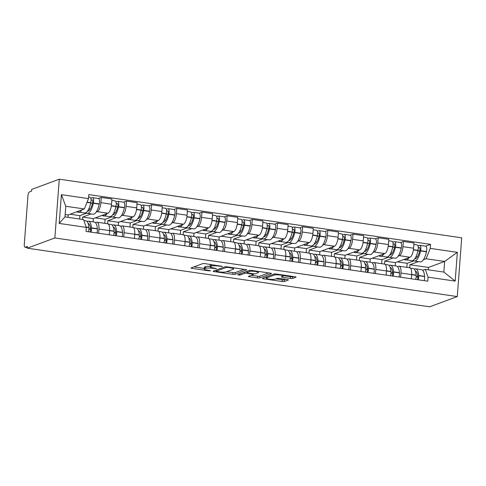 <?xml version="1.0" encoding="UTF-8"?>
<svg xmlns="http://www.w3.org/2000/svg" width="486" height="486" viewBox="0 0 486 486"><rect width="100%" height="100%" fill="white"/><g stroke="black" fill="none" stroke-linecap="round" stroke-linejoin="round"><path stroke-width="0.73" d="M222.424 266.401L204.934 263.625A1.713 0.304 -175.7 0 0 202.711 263.631L191.15 267.914A1.713 0.304 -175.7 0 0 191.022 268.017A1.713 0.304 -175.7 0 0 192.091 268.381L208.919 270.836L210.566 270.757L207.644 270.186A5.486 0.978 -175.7 0 1 204.229 269.013A5.486 0.978 -175.7 0 1 204.63 268.685L205.59 268.327A5.486 0.978 -175.7 0 1 212.716 268.302L216.452 268.618L213.615 267.968A5.486 0.978 -175.7 0 1 210.201 266.796A5.486 0.978 -175.7 0 1 210.602 266.474L211.562 266.115A5.486 0.978 -175.7 0 1 218.688 266.091L222.424 266.401M290.446 278.417A1.713 0.304 -175.7 0 0 292.675 278.411L295.919 277.208A1.713 0.304 -175.7 0 0 296.041 277.105A1.713 0.304 -175.7 0 0 294.978 276.741L276.285 274.019A1.713 0.304 -175.7 0 0 274.061 274.025L262.501 278.308A1.713 0.304 -175.7 0 0 262.373 278.411A1.713 0.304 -175.7 0 0 263.442 278.776L282.129 281.497A1.713 0.304 -175.7 0 0 284.359 281.491L288.277 280.039A1.713 0.304 -175.7 0 0 288.398 279.936A1.713 0.304 -175.7 0 0 287.335 279.572L279.335 278.405A1.713 0.304 -175.7 0 0 277.111 278.411L275.167 279.134A4.587 0.82 -175.7 0 1 270.022 279.256A4.587 0.82 -175.7 0 1 266.358 278.174A4.587 0.82 -175.7 0 1 266.692 277.901L274.304 275.082A4.587 0.82 -175.7 0 1 279.444 274.955A4.587 0.82 -175.7 0 1 283.113 276.042A4.587 0.82 -175.7 0 1 282.779 276.315L281.509 276.783A1.713 0.304 -175.7 0 0 281.382 276.886A1.713 0.304 -175.7 0 0 282.451 277.251L290.446 278.417L290.579 276.704A1.713 0.304 -175.7 0 0 292.803 276.698L293.331 276.498M457.283 296.569L429.673 306.806L27.252 248.182L54.857 237.952L457.283 296.569L461.7 237.818L59.274 179.194L31.669 189.431L31.541 191.144L29.512 191.897A3.493 1.245 -81.7 0 0 27.945 195.803L24.3 244.282A3.493 1.245 -81.7 0 0 25.108 247.253A3.493 1.245 -81.7 0 0 25.351 247.222L27.301 247.508M246.657 270.034A1.713 0.304 -175.7 0 0 246.785 269.93A1.713 0.304 -175.7 0 0 245.716 269.566L227.029 266.844A1.713 0.304 -175.7 0 0 224.805 266.85L213.245 271.133A1.713 0.304 -175.7 0 0 213.117 271.237A1.713 0.304 -175.7 0 0 214.186 271.601L232.873 274.323A1.713 0.304 -175.7 0 0 235.103 274.317L246.675 269.809M251.657 270.429L270.35 273.15A1.713 0.304 -175.7 0 1 271.413 273.521A1.713 0.304 -175.7 0 1 271.291 273.618L259.731 277.907A1.713 0.304 -175.7 0 1 257.501 277.913L249.506 276.747A1.713 0.304 -175.7 0 1 248.437 276.382A1.713 0.304 -175.7 0 1 248.565 276.279L253.249 274.541A1.713 0.304 -175.7 0 0 253.376 274.438A1.713 0.304 -175.7 0 0 252.307 274.074L247.003 273.302A1.713 0.304 -175.7 0 0 244.78 273.308L239.896 275.112L237.678 274.79L249.433 270.435A1.713 0.304 -175.7 0 1 251.657 270.429M27.252 248.182L27.38 246.469L25.351 247.222M54.857 237.952L59.274 179.194M95.45 222.667L96.489 222.284A8.031 2.867 98.3 0 1 97.054 222.217A8.031 2.867 98.3 0 1 98.907 229.052L98.591 233.237M91.149 213.937L82.699 217.072L82.517 219.441M93.105 221.865L93.348 218.621L107.935 213.214A8.031 2.867 -81.7 0 0 111.537 204.223L100.888 202.668A8.031 2.867 98.3 0 1 97.285 211.665L96.179 212.072M100.888 202.668L101.282 197.444L98.415 198.507M109.241 234.787L109.557 230.601A8.031 2.867 -81.7 0 0 107.704 223.767L97.054 222.217M111.537 204.223L111.932 198.999L101.282 197.444M120.625 226.336L121.658 225.954A8.031 2.867 98.3 0 1 122.223 225.887A8.031 2.867 98.3 0 1 124.076 232.715L123.76 236.907M116.324 217.607L107.868 220.741L107.643 223.76M123.584 202.176L126.451 201.113L126.062 206.337A8.031 2.867 98.3 0 1 122.46 215.334L121.354 215.741M134.409 238.456L134.725 234.27A8.031 2.867 -81.7 0 0 132.872 227.436L122.223 225.887M118.274 225.534L118.517 222.29L133.109 216.884A8.031 2.867 -81.7 0 0 136.712 207.887L137.101 202.662L126.451 201.113M145.794 230.006L146.833 229.617A8.031 2.867 98.3 0 1 147.398 229.55A8.031 2.867 98.3 0 1 149.251 236.384L148.935 240.57M141.493 221.27L133.043 224.404L132.812 227.424M148.759 205.839L151.626 204.776L151.231 210.001A8.031 2.867 98.3 0 1 147.629 218.998L146.523 219.411M159.584 242.125L159.9 237.933A8.031 2.867 -81.7 0 0 158.047 231.105L147.398 229.55M143.449 229.198L143.692 225.96L158.278 220.547A8.031 2.867 -81.7 0 0 161.881 211.556L162.275 206.331L151.626 204.776M170.969 233.669L172.001 233.286A8.031 2.867 98.3 0 1 172.566 233.219A8.031 2.867 98.3 0 1 174.419 240.048L174.103 244.239M166.668 224.939L158.211 228.074L157.986 231.093M173.927 209.509L176.795 208.445L176.406 213.67A8.031 2.867 98.3 0 1 172.803 222.667L171.698 223.074M184.753 245.788L185.069 241.603A8.031 2.867 -81.7 0 0 183.216 234.768L172.566 233.219M168.618 232.867L168.861 229.623L183.453 224.216A8.031 2.867 -81.7 0 0 187.055 215.219L187.444 209.995L176.795 208.445M196.137 237.338L197.176 236.949A8.031 2.867 98.3 0 1 197.741 236.882A8.031 2.867 98.3 0 1 199.594 243.717L199.278 247.903M191.836 228.608L183.386 231.737L183.155 234.762M199.102 213.172L201.969 212.115L201.575 217.339A8.031 2.867 98.3 0 1 197.972 226.33L196.866 226.743M209.928 249.458L210.244 245.266A8.031 2.867 -81.7 0 0 208.391 238.438L197.741 236.882M193.786 236.536L194.035 233.292L208.622 227.885A8.031 2.867 -81.7 0 0 212.224 218.888L212.619 213.664L201.969 212.115M221.312 241.001L222.345 240.619A8.031 2.867 98.3 0 1 222.91 240.552A8.031 2.867 98.3 0 1 224.763 247.38L224.447 251.572M217.011 232.272L208.555 235.406L208.33 238.426M224.271 216.841L227.138 215.778L226.749 221.002A8.031 2.867 98.3 0 1 223.147 230L222.041 230.407M235.096 253.121L235.412 248.935A8.031 2.867 -81.7 0 0 233.559 242.101L222.91 240.552M218.961 240.199L219.204 236.955L233.796 231.549A8.031 2.867 -81.7 0 0 237.399 222.558L237.788 217.333L227.138 215.778M246.481 244.671L247.52 244.288A8.031 2.867 98.3 0 1 248.085 244.215A8.031 2.867 98.3 0 1 249.938 251.049L249.622 255.241M242.18 235.941L233.73 239.069L233.499 242.095M249.446 220.51L252.313 219.447L251.918 224.672A8.031 2.867 98.3 0 1 248.316 233.663L247.21 234.076M260.271 256.79L260.587 252.599A8.031 2.867 -81.7 0 0 258.734 245.77L248.085 244.215M244.13 243.869L244.379 240.625L258.965 235.218A8.031 2.867 -81.7 0 0 262.568 226.221L262.962 220.996L252.313 219.447M271.65 248.334L272.689 247.951A8.031 2.867 98.3 0 1 273.254 247.884A8.031 2.867 98.3 0 1 275.106 254.719L274.79 258.904M267.355 239.604L258.898 242.739L258.674 245.758M274.614 224.174L277.482 223.11L277.087 228.335A8.031 2.867 98.3 0 1 273.49 237.332L272.385 237.739M285.44 260.453L285.756 256.268A8.031 2.867 -81.7 0 0 283.903 249.433L273.254 247.884M269.305 247.532L269.548 244.288L284.14 238.881A8.031 2.867 -81.7 0 0 287.736 229.89L288.131 224.666L277.482 223.11M296.825 252.003L297.863 251.62A8.031 2.867 98.3 0 1 298.428 251.554A8.031 2.867 98.3 0 1 300.275 258.382L299.965 262.574M292.523 243.273L284.073 246.408L283.842 249.427M299.789 227.843L302.656 226.78L302.262 232.004A8.031 2.867 98.3 0 1 298.659 241.001L297.554 241.408M310.615 264.123L310.925 259.931A8.031 2.867 -81.7 0 0 309.078 253.103L298.428 251.554M294.473 251.201L294.723 247.957L309.309 242.55A8.031 2.867 -81.7 0 0 312.911 233.553L313.306 228.329L302.656 226.78M321.993 255.672L323.032 255.284A8.031 2.867 98.3 0 1 323.597 255.217A8.031 2.867 98.3 0 1 325.45 262.051L325.134 266.237M317.692 246.937L309.242 250.071L309.017 253.091M324.958 231.506L327.825 230.443L327.43 235.667A8.031 2.867 98.3 0 1 323.834 244.665L322.728 245.072M335.783 267.792L336.099 263.6A8.031 2.867 -81.7 0 0 334.247 256.766L323.597 255.217M319.648 254.864L319.891 251.627L334.483 246.214A8.031 2.867 -81.7 0 0 338.08 237.223L338.475 231.998L327.825 230.443M347.168 259.336L348.207 258.953A8.031 2.867 98.3 0 1 348.772 258.886A8.031 2.867 98.3 0 1 350.619 265.714L350.309 269.906M342.867 250.606L334.417 253.741L334.186 256.76M350.133 235.175L353 234.112L352.605 239.337A8.031 2.867 98.3 0 1 349.003 248.334L347.897 248.741M360.958 271.455L361.268 267.27A8.031 2.867 -81.7 0 0 359.421 260.435L348.772 258.886M344.817 258.534L345.066 255.29L359.652 249.883A8.031 2.867 -81.7 0 0 363.255 240.886L363.65 235.661L353 234.112M372.337 263.005L373.376 262.616A8.031 2.867 98.3 0 1 373.941 262.549A8.031 2.867 98.3 0 1 375.793 269.384L375.478 273.569M368.036 254.275L359.585 257.404L359.361 260.429M375.301 238.839L378.169 237.782L377.774 243.006A8.031 2.867 98.3 0 1 374.177 251.997L373.072 252.41M386.127 275.125L386.443 270.933A8.031 2.867 -81.7 0 0 384.59 264.105L373.941 262.549M369.992 262.197L370.235 258.959L384.827 253.552A8.031 2.867 -81.7 0 0 388.423 244.555L388.818 239.331L378.169 237.782M397.512 266.668L398.55 266.285A8.031 2.867 98.3 0 1 399.115 266.219A8.031 2.867 98.3 0 1 400.962 273.047L400.652 277.239M393.21 257.938L384.754 261.073L384.529 264.092M400.476 242.508L403.344 241.445L402.949 246.669A8.031 2.867 98.3 0 1 399.346 255.666L398.241 256.073M411.302 278.788L411.612 274.602A8.031 2.867 -81.7 0 0 409.765 267.768L399.115 266.219M395.161 265.866L395.404 262.622L409.996 257.216A8.031 2.867 -81.7 0 0 413.598 248.218L413.993 242.994L403.344 241.445M395.404 262.622L384.754 261.073M370.235 258.959L359.585 257.404M345.066 255.29L334.417 253.741M319.891 251.627L309.242 250.071M294.723 247.957L284.073 246.408M269.548 244.288L258.898 242.739M244.379 240.625L233.73 239.069M219.204 236.955L208.555 235.406M194.035 233.292L183.386 231.737M168.861 229.623L158.211 228.074M143.692 225.96L133.043 224.404M118.517 222.29L107.868 220.741M93.348 218.621L82.699 217.072M67.997 217.327L68.174 214.958L84.333 208.968L65.78 206.264L64.978 216.884L83.537 219.587L86.32 227.381L86.016 231.409L427.771 281.187L428.075 277.166L425.286 269.372L443.846 272.075L444.641 261.45L426.088 258.752L423.415 259.743M68.174 214.958L65.16 214.52M86.32 227.381L59.213 223.432L61.376 194.655L88.482 198.604L84.333 208.968M426.088 258.752L430.238 248.389L430.541 244.361L88.786 194.576L88.482 198.604M430.238 248.389L457.344 252.337L455.182 281.115L428.075 277.166M428.306 269.809L428.482 267.44L444.641 261.45L457.344 252.337M422.68 270.338L425.286 269.372M418.379 261.608L409.929 264.736L409.704 267.762M428.482 267.44L409.929 264.736M425.645 246.177L430.541 244.361M59.213 223.432L64.978 216.884M61.376 194.655L65.78 206.264M443.846 272.075L455.182 281.115M210.201 266.796L210.329 265.083A5.486 0.978 -175.7 0 1 210.73 264.761L211.295 264.548M210.231 266.334A5.486 0.978 -175.7 0 0 205.718 266.614L205.59 268.327M204.229 269.013L204.357 267.3A5.486 0.978 -175.7 0 1 204.758 266.972L205.718 266.614M193.859 266.911L204.272 268.424M226.646 271.686L233.007 272.61A1.713 0.304 -175.7 0 0 235.23 272.603L244.075 269.323M227.873 267.428L226.312 267.434L216.167 271.194L219.125 271.856A5.486 0.978 -175.7 0 0 226.245 271.832L233.183 269.262A5.486 0.978 -175.7 0 0 233.584 268.934A5.486 0.978 -175.7 0 0 230.17 267.762L227.873 267.428L227.91 266.972M268.703 272.913L259.858 276.194L259.731 277.907M251.274 275.27L257.635 276.2A1.713 0.304 -175.7 0 0 259.858 276.194M246.912 271.559A1.713 0.304 -175.7 0 0 246.511 271.516M258.115 272.737A4.587 0.82 -175.7 0 0 258.449 272.464A4.587 0.82 -175.7 0 0 254.786 271.382A4.587 0.82 -175.7 0 0 249.64 271.504L246.961 272.494A1.713 0.304 -175.7 0 0 246.833 272.597A1.713 0.304 -175.7 0 0 247.903 272.968L253.206 273.74A1.713 0.304 -175.7 0 0 255.436 273.733L258.115 272.737M283.144 275.623L290.579 276.704M275.902 278.861L282.263 279.784A1.713 0.304 -175.7 0 0 284.486 279.778L285.689 279.335M265.21 277.306L266.413 277.476M91.058 200.317L92.115 199.922A2.138 0.765 98.3 0 1 92.267 199.904A2.138 0.765 98.3 0 1 92.65 202.516L92.595 202.759A11.002 3.931 98.3 0 1 88.245 211.015A11.002 3.931 98.3 0 1 87.516 211.118M85.931 212.661A13.268 4.745 -81.7 0 0 87.146 213.354L93.033 214.217A13.268 4.745 -81.7 0 0 93.968 214.101A13.268 4.745 -81.7 0 0 99.217 204.138L99.266 203.895A4.41 1.573 -81.7 0 0 98.482 198.519L92.595 197.662A4.41 1.573 -81.7 0 0 92.285 197.699L90.809 198.245M87.146 213.354A13.268 4.745 -81.7 0 0 88.081 213.245A13.268 4.745 -81.7 0 0 93.324 203.282L93.379 203.039A4.41 1.573 -81.7 0 0 92.595 197.662M88.598 197.079L90.013 197.286A4.41 1.573 98.3 0 1 90.797 202.662L90.742 202.905A13.268 4.745 98.3 0 1 85.5 212.868A13.268 4.745 98.3 0 1 84.564 212.977L78.671 212.121A13.268 4.745 -81.7 0 0 79.607 212.011A13.268 4.745 -81.7 0 0 81.897 209.873M77.523 211.495A13.268 4.745 -81.7 0 0 78.671 212.121M83.871 220.523L85.828 220.808A13.268 4.745 98.3 0 1 88.895 227.454L88.914 227.673A4.41 1.573 98.3 0 1 88.44 231.761M91.022 232.138A4.41 1.573 -81.7 0 0 91.496 228.049L91.477 227.831A13.268 4.745 -81.7 0 0 88.409 221.185A13.268 4.745 -81.7 0 0 87.043 221.501M96.908 232.994A4.41 1.573 -81.7 0 0 97.388 228.906L97.37 228.687A13.268 4.745 -81.7 0 0 94.296 222.041L88.409 221.185M78.118 211.939L77.474 212.182L80.506 212.388M79.668 219.022L79.923 215.644L70.16 214.223M79.923 215.644L86.587 213.172M88.124 223.439A11.002 3.931 98.3 0 1 90.627 228.942L90.645 229.155A2.138 0.765 98.3 0 1 90.025 231.992M88.871 229.647L89.782 229.307A11.002 3.931 98.3 0 1 90.475 227.63M89.782 229.307L88.914 229.179M90.232 209.114L88.798 208.901M90.603 203.525L92.589 202.79M116.233 203.98L117.29 203.591A2.138 0.765 98.3 0 1 117.442 203.573A2.138 0.765 98.3 0 1 117.819 206.179L117.77 206.422A11.002 3.931 98.3 0 1 113.42 214.684A11.002 3.931 98.3 0 1 112.685 214.782M111.1 216.331A13.268 4.745 -81.7 0 0 112.315 217.023L118.207 217.88A13.268 4.745 -81.7 0 0 119.143 217.771A13.268 4.745 -81.7 0 0 124.386 207.801L124.44 207.565A4.41 1.573 -81.7 0 0 123.657 202.182L117.764 201.326A4.41 1.573 -81.7 0 0 117.454 201.362L115.978 201.915M112.315 217.023A13.268 4.745 -81.7 0 0 113.25 216.908A13.268 4.745 -81.7 0 0 118.499 206.945L118.548 206.702A4.41 1.573 -81.7 0 0 117.764 201.326M111.823 200.463L115.188 200.949A4.41 1.573 98.3 0 1 115.966 206.325L115.917 206.568A13.268 4.745 98.3 0 1 110.668 216.537A13.268 4.745 98.3 0 1 109.733 216.647L103.846 215.79A13.268 4.745 -81.7 0 0 104.782 215.675A13.268 4.745 -81.7 0 0 107.066 213.536M102.692 215.158A13.268 4.745 -81.7 0 0 103.846 215.79M108.335 224.082L110.996 224.471A13.268 4.745 98.3 0 1 114.07 231.123L114.089 231.336A4.41 1.573 98.3 0 1 113.609 235.424M116.19 235.801A4.41 1.573 -81.7 0 0 116.67 231.713L116.652 231.5A13.268 4.745 -81.7 0 0 113.578 224.848A13.268 4.745 -81.7 0 0 112.217 225.17M122.083 236.658A4.41 1.573 -81.7 0 0 122.557 232.569L122.539 232.357A13.268 4.745 -81.7 0 0 119.471 225.704L113.578 224.848M103.287 215.608L102.643 215.845L105.675 216.057M104.794 223.347L105.098 219.308L95.329 217.886M105.098 219.308L111.756 216.841M113.293 227.102A11.002 3.931 98.3 0 1 115.802 232.606L115.814 232.824A2.138 0.765 98.3 0 1 115.2 235.655M114.04 233.31L114.957 232.976A11.002 3.931 98.3 0 1 115.65 231.3M114.957 232.976L114.082 232.849M115.401 212.777L113.973 212.57M115.777 207.194L117.758 206.459M141.402 207.65L142.459 207.255A2.138 0.765 98.3 0 1 142.611 207.243A2.138 0.765 98.3 0 1 142.993 209.849L142.939 210.092A11.002 3.931 98.3 0 1 138.589 218.348A11.002 3.931 98.3 0 1 137.86 218.451M136.274 219.994A13.268 4.745 -81.7 0 0 137.489 220.687L143.376 221.549A13.268 4.745 -81.7 0 0 144.312 221.434A13.268 4.745 -81.7 0 0 149.56 211.471L149.609 211.228A4.41 1.573 -81.7 0 0 148.825 205.851L142.939 204.995A4.41 1.573 -81.7 0 0 142.629 205.031L141.153 205.578M137.489 220.687A13.268 4.745 -81.7 0 0 138.425 220.577A13.268 4.745 -81.7 0 0 143.668 210.614L143.722 210.371A4.41 1.573 -81.7 0 0 142.939 204.995M136.991 204.126L140.357 204.618A4.41 1.573 98.3 0 1 141.14 209.995L141.086 210.238A13.268 4.745 98.3 0 1 135.843 220.201A13.268 4.745 98.3 0 1 134.908 220.316L129.015 219.453A13.268 4.745 -81.7 0 0 129.95 219.344A13.268 4.745 -81.7 0 0 132.241 217.206M127.867 218.828A13.268 4.745 -81.7 0 0 129.015 219.453M133.504 227.752L136.171 228.141A13.268 4.745 98.3 0 1 139.239 234.787L139.257 235.005A4.41 1.573 98.3 0 1 138.783 239.094M141.365 239.47A4.41 1.573 -81.7 0 0 141.839 235.382L141.821 235.163A13.268 4.745 -81.7 0 0 138.753 228.517A13.268 4.745 -81.7 0 0 137.386 228.833M147.252 240.327A4.41 1.573 -81.7 0 0 147.732 236.239L147.714 236.02A13.268 4.745 -81.7 0 0 144.64 229.374L138.753 228.517M128.462 219.271L127.818 219.514L130.849 219.721M129.962 227.011L130.266 222.977L120.504 221.555M130.266 222.977L136.931 220.51M138.467 230.771A11.002 3.931 98.3 0 1 140.97 236.275L140.989 236.488A2.138 0.765 98.3 0 1 140.369 239.325M139.215 236.98L140.126 236.639A11.002 3.931 98.3 0 1 140.819 234.963M140.126 236.639L139.257 236.512M140.569 216.446L139.142 216.24M140.946 210.857L142.933 210.122M166.577 211.319L167.634 210.924A2.138 0.765 98.3 0 1 167.785 210.906A2.138 0.765 98.3 0 1 168.162 213.512L168.113 213.755A11.002 3.931 98.3 0 1 163.764 222.017A11.002 3.931 98.3 0 1 163.029 222.114M161.443 223.663A13.268 4.745 -81.7 0 0 162.658 224.356L168.551 225.212A13.268 4.745 -81.7 0 0 169.486 225.103A13.268 4.745 -81.7 0 0 174.729 215.134L174.784 214.897A4.41 1.573 -81.7 0 0 174 209.521L168.107 208.658A4.41 1.573 -81.7 0 0 167.798 208.694L166.321 209.247M162.658 224.356A13.268 4.745 -81.7 0 0 163.594 224.246A13.268 4.745 -81.7 0 0 168.842 214.277L168.891 214.034A4.41 1.573 -81.7 0 0 168.107 208.658M162.166 207.795L165.526 208.281A4.41 1.573 98.3 0 1 166.309 213.664L166.261 213.901A13.268 4.745 98.3 0 1 161.012 223.87A13.268 4.745 98.3 0 1 160.076 223.979L154.19 223.123A13.268 4.745 -81.7 0 0 155.125 223.007A13.268 4.745 -81.7 0 0 157.409 220.869M153.035 222.491A13.268 4.745 -81.7 0 0 154.19 223.123M158.679 231.421L161.34 231.804A13.268 4.745 98.3 0 1 164.414 238.456L164.432 238.669A4.41 1.573 98.3 0 1 163.952 242.757M166.534 243.134A4.41 1.573 -81.7 0 0 167.014 239.045L166.996 238.833A13.268 4.745 -81.7 0 0 163.922 232.18A13.268 4.745 -81.7 0 0 162.561 232.502M172.427 243.996A4.41 1.573 -81.7 0 0 172.901 239.902L172.882 239.689A13.268 4.745 -81.7 0 0 169.814 233.043L163.922 232.18M153.631 222.94L152.987 223.177L156.018 223.39M155.137 230.68L155.441 226.646L145.672 225.218M155.441 226.646L162.099 224.174M163.636 234.434A11.002 3.931 98.3 0 1 166.145 239.938L166.157 240.157A2.138 0.765 98.3 0 1 165.544 242.988M164.383 240.649L165.301 240.309A11.002 3.931 98.3 0 1 165.993 238.632M165.301 240.309L164.426 240.181M165.744 220.109L164.317 219.903M166.121 214.526L168.101 213.791M191.745 214.982L192.802 214.593A2.138 0.765 98.3 0 1 192.954 214.575A2.138 0.765 98.3 0 1 193.337 217.181L193.282 217.424A11.002 3.931 98.3 0 1 188.933 225.686A11.002 3.931 98.3 0 1 188.204 225.783M186.618 227.327A13.268 4.745 -81.7 0 0 187.833 228.025L193.72 228.882A13.268 4.745 -81.7 0 0 194.655 228.766A13.268 4.745 -81.7 0 0 199.904 218.803L199.953 218.56A4.41 1.573 -81.7 0 0 199.169 213.184L193.282 212.327A4.41 1.573 -81.7 0 0 192.972 212.364L191.496 212.911M187.833 228.025A13.268 4.745 -81.7 0 0 188.768 227.91A13.268 4.745 -81.7 0 0 194.011 217.947L194.066 217.704A4.41 1.573 -81.7 0 0 193.282 212.327M187.335 211.459L190.7 211.951A4.41 1.573 98.3 0 1 191.484 217.327L191.429 217.57A13.268 4.745 98.3 0 1 186.187 227.533A13.268 4.745 98.3 0 1 185.251 227.648L179.358 226.786A13.268 4.745 -81.7 0 0 180.294 226.676A13.268 4.745 -81.7 0 0 182.584 224.538M178.204 226.16A13.268 4.745 -81.7 0 0 179.358 226.786M183.848 235.084L186.515 235.473A13.268 4.745 98.3 0 1 189.583 242.119L189.601 242.338A4.41 1.573 98.3 0 1 189.127 246.426M191.709 246.803A4.41 1.573 -81.7 0 0 192.183 242.714L192.164 242.496A13.268 4.745 -81.7 0 0 189.097 235.85A13.268 4.745 -81.7 0 0 187.73 236.166M197.595 247.66A4.41 1.573 -81.7 0 0 198.075 243.571L198.057 243.352A13.268 4.745 -81.7 0 0 194.983 236.706L189.097 235.85M178.799 226.61L178.162 226.847L181.187 227.053M180.306 234.343L180.61 230.309L170.847 228.888M180.61 230.309L187.274 227.843M188.811 238.104A11.002 3.931 98.3 0 1 191.314 243.608L191.332 243.82A2.138 0.765 98.3 0 1 190.712 246.657M189.558 244.312L190.469 243.972A11.002 3.931 98.3 0 1 191.162 242.295M190.469 243.972L189.601 243.851M190.913 223.779L189.485 223.572M191.29 218.19L193.276 217.455M216.92 218.651L217.977 218.257A2.138 0.765 98.3 0 1 218.129 218.238A2.138 0.765 98.3 0 1 218.506 220.851L218.457 221.087A11.002 3.931 98.3 0 1 214.107 229.349A11.002 3.931 98.3 0 1 213.372 229.447M211.787 230.996A13.268 4.745 -81.7 0 0 213.002 231.688L218.894 232.545A13.268 4.745 -81.7 0 0 219.83 232.436A13.268 4.745 -81.7 0 0 225.073 222.473L225.127 222.23A4.41 1.573 -81.7 0 0 224.344 216.853L218.451 215.997A4.41 1.573 -81.7 0 0 218.141 216.033L216.665 216.58M213.002 231.688A13.268 4.745 -81.7 0 0 213.937 231.579A13.268 4.745 -81.7 0 0 219.186 221.61L219.235 221.373A4.41 1.573 -81.7 0 0 218.451 215.997M212.51 215.128L215.869 215.62A4.41 1.573 98.3 0 1 216.653 220.996L216.604 221.233A13.268 4.745 98.3 0 1 211.355 231.202A13.268 4.745 98.3 0 1 210.42 231.312L204.533 230.455A13.268 4.745 -81.7 0 0 205.469 230.346A13.268 4.745 -81.7 0 0 207.753 228.207M203.379 229.829A13.268 4.745 -81.7 0 0 204.533 230.455M209.023 238.754L211.683 239.142A13.268 4.745 98.3 0 1 214.757 245.788L214.776 246.001A4.41 1.573 98.3 0 1 214.296 250.096M216.878 250.466A4.41 1.573 -81.7 0 0 217.357 246.378L217.339 246.165A13.268 4.745 -81.7 0 0 214.265 239.519A13.268 4.745 -81.7 0 0 212.898 239.835M222.77 251.329A4.41 1.573 -81.7 0 0 223.244 247.24L223.226 247.022A13.268 4.745 -81.7 0 0 220.158 240.376L214.265 239.519M203.974 230.273L203.33 230.51L206.362 230.722M205.481 238.012L205.785 233.979L196.016 232.557M205.785 233.979L212.443 231.506M213.98 241.767A11.002 3.931 98.3 0 1 216.489 247.271L216.501 247.489A2.138 0.765 98.3 0 1 215.887 250.326M214.727 247.982L215.644 247.641A11.002 3.931 98.3 0 1 216.337 245.965M215.644 247.641L214.769 247.514M216.088 227.448L214.66 227.235M216.464 221.859L218.445 221.124M242.089 222.315L243.146 221.926A2.138 0.765 98.3 0 1 243.298 221.908A2.138 0.765 98.3 0 1 243.68 224.514L243.626 224.757A11.002 3.931 98.3 0 1 239.276 233.019A11.002 3.931 98.3 0 1 238.547 233.116M236.955 234.659A13.268 4.745 -81.7 0 0 238.176 235.358L244.063 236.214A13.268 4.745 -81.7 0 0 244.999 236.105A13.268 4.745 -81.7 0 0 250.247 226.136L250.296 225.893A4.41 1.573 -81.7 0 0 249.512 220.516L243.626 219.66A4.41 1.573 -81.7 0 0 243.316 219.696L241.84 220.243M238.176 235.358A13.268 4.745 -81.7 0 0 239.112 235.242A13.268 4.745 -81.7 0 0 244.355 225.279L244.409 225.036A4.41 1.573 -81.7 0 0 243.626 219.66M237.678 218.791L241.044 219.283A4.41 1.573 98.3 0 1 241.828 224.66L241.773 224.903A13.268 4.745 98.3 0 1 236.53 234.866A13.268 4.745 98.3 0 1 235.595 234.981L229.702 234.124A13.268 4.745 -81.7 0 0 230.637 234.009A13.268 4.745 -81.7 0 0 232.928 231.871M228.548 233.493A13.268 4.745 -81.7 0 0 229.702 234.124M234.191 242.417L236.858 242.806A13.268 4.745 98.3 0 1 239.926 249.452L239.944 249.67A4.41 1.573 98.3 0 1 239.47 253.759M242.052 254.135A4.41 1.573 -81.7 0 0 242.526 250.047L242.508 249.828A13.268 4.745 -81.7 0 0 239.44 243.182A13.268 4.745 -81.7 0 0 238.073 243.504M247.939 254.992A4.41 1.573 -81.7 0 0 248.419 250.904L248.401 250.691A13.268 4.745 -81.7 0 0 245.327 244.039L239.44 243.182M229.143 233.942L228.505 234.179L231.53 234.386M230.65 241.676L230.953 237.642L221.191 236.22M230.953 237.642L237.618 235.175M239.155 245.436A11.002 3.931 98.3 0 1 241.657 250.94L241.676 251.153A2.138 0.765 98.3 0 1 241.056 253.99M239.902 251.645L240.813 251.311A11.002 3.931 98.3 0 1 241.506 249.628M240.813 251.311L239.944 251.183M241.256 231.111L239.829 230.905M241.633 225.528L243.62 224.793M267.264 225.984L268.321 225.589A2.138 0.765 98.3 0 1 268.472 225.571A2.138 0.765 98.3 0 1 268.849 228.183L268.801 228.426A11.002 3.931 98.3 0 1 264.451 236.682A11.002 3.931 98.3 0 1 263.716 236.785M262.13 238.328A13.268 4.745 -81.7 0 0 263.345 239.021L269.238 239.884A13.268 4.745 -81.7 0 0 270.167 239.768A13.268 4.745 -81.7 0 0 275.416 229.805L275.471 229.562A4.41 1.573 -81.7 0 0 274.687 224.186L268.794 223.329A4.41 1.573 -81.7 0 0 268.485 223.366L267.008 223.912M263.345 239.021A13.268 4.745 -81.7 0 0 264.281 238.912A13.268 4.745 -81.7 0 0 269.53 228.942L269.578 228.706A4.41 1.573 -81.7 0 0 268.794 223.329M262.853 222.46L266.213 222.953A4.41 1.573 98.3 0 1 266.996 228.329L266.948 228.572A13.268 4.745 98.3 0 1 261.699 238.535A13.268 4.745 98.3 0 1 260.763 238.644L254.877 237.788A13.268 4.745 -81.7 0 0 255.812 237.678A13.268 4.745 -81.7 0 0 258.096 235.54M253.722 237.162A13.268 4.745 -81.7 0 0 254.877 237.788M259.366 246.086L262.027 246.475A13.268 4.745 98.3 0 1 265.101 253.121L265.119 253.34A4.41 1.573 98.3 0 1 264.639 257.428M267.221 257.805A4.41 1.573 -81.7 0 0 267.701 253.716L267.683 253.498A13.268 4.745 -81.7 0 0 264.609 246.852A13.268 4.745 -81.7 0 0 263.242 247.167M273.114 258.661A4.41 1.573 -81.7 0 0 273.588 254.573L273.569 254.354A13.268 4.745 -81.7 0 0 270.502 247.708L264.609 246.852M254.318 237.605L253.674 237.848L256.705 238.055M255.824 245.345L256.128 241.311L246.359 239.89M256.128 241.311L262.786 238.839M264.323 249.105A11.002 3.931 98.3 0 1 266.826 254.603L266.844 254.822A2.138 0.765 98.3 0 1 266.231 257.659M265.07 255.314L265.988 254.974A11.002 3.931 98.3 0 1 266.68 253.297M265.988 254.974L265.113 254.846M266.431 234.781L265.004 234.568M266.808 229.192L268.788 228.456M292.432 229.647L293.489 229.258A2.138 0.765 98.3 0 1 293.641 229.24A2.138 0.765 98.3 0 1 294.024 231.846L293.969 232.089A11.002 3.931 98.3 0 1 289.62 240.351A11.002 3.931 98.3 0 1 288.891 240.449M287.299 241.998A13.268 4.745 -81.7 0 0 288.52 242.69L294.407 243.547A13.268 4.745 -81.7 0 0 295.342 243.437A13.268 4.745 -81.7 0 0 300.591 233.468L300.64 233.225A4.41 1.573 -81.7 0 0 299.856 227.849L293.969 226.992A4.41 1.573 -81.7 0 0 293.659 227.029L292.177 227.582M288.52 242.69A13.268 4.745 -81.7 0 0 289.449 242.575A13.268 4.745 -81.7 0 0 294.698 232.612L294.753 232.369A4.41 1.573 -81.7 0 0 293.969 226.992M288.022 226.13L291.387 226.616A4.41 1.573 98.3 0 1 292.171 231.992L292.116 232.235A13.268 4.745 98.3 0 1 286.874 242.204A13.268 4.745 98.3 0 1 285.938 242.314L280.045 241.457A13.268 4.745 -81.7 0 0 280.981 241.342A13.268 4.745 -81.7 0 0 283.271 239.203M278.891 240.825A13.268 4.745 -81.7 0 0 280.045 241.457M284.535 249.749L287.202 250.138A13.268 4.745 98.3 0 1 290.27 256.79L290.288 257.003A4.41 1.573 98.3 0 1 289.814 261.091M292.396 261.468A4.41 1.573 -81.7 0 0 292.87 257.38L292.851 257.167A13.268 4.745 -81.7 0 0 289.784 250.515A13.268 4.745 -81.7 0 0 288.417 250.837M298.283 262.325A4.41 1.573 -81.7 0 0 298.762 258.236L298.744 258.023A13.268 4.745 -81.7 0 0 295.67 251.371L289.784 250.515M279.486 241.275L278.843 241.512L281.874 241.724M280.993 249.014L281.297 244.974L271.534 243.553M281.297 244.974L287.961 242.508M289.498 252.769A11.002 3.931 98.3 0 1 292.001 258.273L292.019 258.491A2.138 0.765 98.3 0 1 291.4 261.322M290.245 258.977L291.157 258.643A11.002 3.931 98.3 0 1 291.849 256.966M291.157 258.643L290.288 258.516M291.6 238.444L290.172 238.237M291.977 232.861L293.963 232.126M317.607 233.316L318.664 232.922A2.138 0.765 98.3 0 1 318.816 232.903A2.138 0.765 98.3 0 1 319.193 235.516L319.144 235.759A11.002 3.931 98.3 0 1 314.794 244.015A11.002 3.931 98.3 0 1 314.059 244.118M312.474 245.661A13.268 4.745 -81.7 0 0 313.689 246.353L319.581 247.216A13.268 4.745 -81.7 0 0 320.511 247.101A13.268 4.745 -81.7 0 0 325.76 237.138L325.814 236.895A4.41 1.573 -81.7 0 0 325.031 231.518L319.138 230.662A4.41 1.573 -81.7 0 0 318.828 230.698L317.352 231.245M313.689 246.353A13.268 4.745 -81.7 0 0 314.624 246.244A13.268 4.745 -81.7 0 0 319.873 236.281L319.922 236.038A4.41 1.573 -81.7 0 0 319.138 230.662M313.197 229.793L316.556 230.285A4.41 1.573 98.3 0 1 317.34 235.661L317.291 235.904A13.268 4.745 98.3 0 1 312.042 245.867A13.268 4.745 98.3 0 1 311.107 245.983L305.22 245.12A13.268 4.745 -81.7 0 0 306.156 245.011A13.268 4.745 -81.7 0 0 308.44 242.872M304.066 244.494A13.268 4.745 -81.7 0 0 305.22 245.12M309.71 253.419L312.37 253.807A13.268 4.745 98.3 0 1 315.444 260.453L315.463 260.672A4.41 1.573 98.3 0 1 314.983 264.761M317.565 265.137A4.41 1.573 -81.7 0 0 318.044 261.049L318.026 260.83A13.268 4.745 -81.7 0 0 314.952 254.184A13.268 4.745 -81.7 0 0 313.585 254.5M323.457 265.994A4.41 1.573 -81.7 0 0 323.931 261.905L323.913 261.687A13.268 4.745 -81.7 0 0 320.845 255.041L314.952 254.184M304.661 244.938L304.017 245.181L307.049 245.387M306.168 252.677L306.472 248.644L296.703 247.222M306.472 248.644L313.13 246.177M314.667 256.438A11.002 3.931 98.3 0 1 317.17 261.942L317.188 262.154A2.138 0.765 98.3 0 1 316.574 264.992M315.414 262.647L316.325 262.306A11.002 3.931 98.3 0 1 317.018 260.63M316.325 262.306L315.457 262.179M316.775 242.113L315.347 241.907M317.151 236.524L319.132 235.789M342.776 236.98L343.833 236.591A2.138 0.765 98.3 0 1 343.985 236.573A2.138 0.765 98.3 0 1 344.361 239.179L344.313 239.422A11.002 3.931 98.3 0 1 339.963 247.684A11.002 3.931 98.3 0 1 339.234 247.781M337.642 249.33A13.268 4.745 -81.7 0 0 338.863 250.023L344.75 250.879A13.268 4.745 -81.7 0 0 345.686 250.77A13.268 4.745 -81.7 0 0 350.935 240.801L350.983 240.564A4.41 1.573 -81.7 0 0 350.199 235.188L344.313 234.325A4.41 1.573 -81.7 0 0 344.003 234.361L342.521 234.914M338.863 250.023A13.268 4.745 -81.7 0 0 339.793 249.913A13.268 4.745 -81.7 0 0 345.042 239.944L345.096 239.701A4.41 1.573 -81.7 0 0 344.313 234.325M338.365 233.462L341.731 233.948A4.41 1.573 98.3 0 1 342.515 239.325L342.46 239.568A13.268 4.745 98.3 0 1 337.211 249.537A13.268 4.745 98.3 0 1 336.282 249.646L330.389 248.789A13.268 4.745 -81.7 0 0 331.324 248.674A13.268 4.745 -81.7 0 0 333.615 246.536M329.235 248.158A13.268 4.745 -81.7 0 0 330.389 248.789M334.878 257.088L337.545 257.471A13.268 4.745 98.3 0 1 340.613 264.123L340.631 264.335A4.41 1.573 98.3 0 1 340.157 268.424M342.739 268.801A4.41 1.573 -81.7 0 0 343.213 264.712L343.195 264.499A13.268 4.745 -81.7 0 0 340.127 257.847A13.268 4.745 -81.7 0 0 338.76 258.169M348.626 269.663A4.41 1.573 -81.7 0 0 349.106 265.569L349.088 265.356A13.268 4.745 -81.7 0 0 346.014 258.71L340.127 257.847M329.83 248.607L329.186 248.844L332.217 249.057M331.337 256.347L331.64 252.313L321.878 250.885M331.64 252.313L338.305 249.84M339.842 260.101A11.002 3.931 98.3 0 1 342.344 265.605L342.363 265.824A2.138 0.765 98.3 0 1 341.743 268.655M340.589 266.31L341.5 265.976A11.002 3.931 98.3 0 1 342.193 264.299M341.5 265.976L340.631 265.848M341.944 245.776L340.516 245.57M342.32 240.193L344.307 239.458M367.951 240.649L369.008 240.26A2.138 0.765 98.3 0 1 369.153 240.242A2.138 0.765 98.3 0 1 369.536 242.848L369.482 243.091A11.002 3.931 98.3 0 1 365.132 251.353A11.002 3.931 98.3 0 1 364.403 251.45M362.817 252.993A13.268 4.745 -81.7 0 0 364.032 253.692L369.925 254.549A13.268 4.745 -81.7 0 0 370.854 254.433A13.268 4.745 -81.7 0 0 376.103 244.47L376.158 244.227A4.41 1.573 -81.7 0 0 375.374 238.851L369.482 237.994A4.41 1.573 -81.7 0 0 369.172 238.031L367.695 238.577M364.032 253.692A13.268 4.745 -81.7 0 0 364.968 253.577A13.268 4.745 -81.7 0 0 370.217 243.614L370.265 243.371A4.41 1.573 -81.7 0 0 369.482 237.994M363.534 237.125L366.9 237.618A4.41 1.573 98.3 0 1 367.683 242.994L367.635 243.237A13.268 4.745 98.3 0 1 362.386 253.2A13.268 4.745 98.3 0 1 361.45 253.315L355.564 252.453A13.268 4.745 -81.7 0 0 356.493 252.343A13.268 4.745 -81.7 0 0 358.783 250.205M354.409 251.827A13.268 4.745 -81.7 0 0 355.564 252.453M360.053 260.751L362.714 261.14A13.268 4.745 98.3 0 1 365.788 267.786L365.806 268.005A4.41 1.573 98.3 0 1 365.326 272.093M367.908 272.47A4.41 1.573 -81.7 0 0 368.388 268.381L368.37 268.163A13.268 4.745 -81.7 0 0 365.296 261.517A13.268 4.745 -81.7 0 0 363.929 261.833M373.801 273.326A4.41 1.573 -81.7 0 0 374.275 269.238L374.256 269.019A13.268 4.745 -81.7 0 0 371.183 262.373L365.296 261.517M355.005 252.277L354.361 252.513L357.392 252.72M356.511 260.01L356.815 255.976L347.047 254.555M356.815 255.976L363.473 253.51M365.01 263.77A11.002 3.931 98.3 0 1 367.513 269.274L367.531 269.487A2.138 0.765 98.3 0 1 366.918 272.324M365.758 269.979L366.669 269.639A11.002 3.931 98.3 0 1 367.361 267.962M366.669 269.639L365.8 269.517M367.118 249.446L365.685 249.239M367.495 243.857L369.475 243.121M393.119 244.318L394.176 243.923A2.138 0.765 98.3 0 1 394.328 243.905A2.138 0.765 98.3 0 1 394.705 246.517L394.656 246.754A11.002 3.931 98.3 0 1 390.307 255.016A11.002 3.931 98.3 0 1 389.578 255.114M387.986 256.663A13.268 4.745 -81.7 0 0 389.207 257.355L395.094 258.212A13.268 4.745 -81.7 0 0 396.029 258.102A13.268 4.745 -81.7 0 0 401.278 248.139L401.327 247.896A4.41 1.573 -81.7 0 0 400.543 242.52L394.656 241.657A4.41 1.573 -81.7 0 0 394.346 241.7L392.864 242.247M389.207 257.355A13.268 4.745 -81.7 0 0 390.137 257.246A13.268 4.745 -81.7 0 0 395.385 247.277L395.44 247.04A4.41 1.573 -81.7 0 0 394.656 241.657M388.709 240.795L392.074 241.287A4.41 1.573 98.3 0 1 392.858 246.663L392.803 246.9A13.268 4.745 98.3 0 1 387.555 256.869A13.268 4.745 98.3 0 1 386.625 256.979L380.732 256.122A13.268 4.745 -81.7 0 0 381.668 256.013A13.268 4.745 -81.7 0 0 383.952 253.874M379.578 255.49A13.268 4.745 -81.7 0 0 380.732 256.122M385.222 264.42L387.889 264.809A13.268 4.745 98.3 0 1 390.957 271.455L390.975 271.668A4.41 1.573 98.3 0 1 390.501 275.762M393.083 276.133A4.41 1.573 -81.7 0 0 393.557 272.045L393.538 271.832A13.268 4.745 -81.7 0 0 390.465 265.18A13.268 4.745 -81.7 0 0 389.104 265.502M398.97 276.996A4.41 1.573 -81.7 0 0 399.449 272.907L399.431 272.689A13.268 4.745 -81.7 0 0 396.357 266.042L390.465 265.18M380.173 255.94L379.53 256.177L382.561 256.389M381.68 263.679L381.984 259.646L372.221 258.224M381.984 259.646L388.648 257.173M390.185 267.434A11.002 3.931 98.3 0 1 392.688 272.938L392.706 273.156A2.138 0.765 98.3 0 1 392.087 275.993M390.932 273.648L391.844 273.308A11.002 3.931 98.3 0 1 392.536 271.631M391.844 273.308L390.975 273.181M392.287 253.109L390.859 252.902M392.664 247.526L394.65 246.791M418.294 247.982L419.351 247.593A2.138 0.765 98.3 0 1 419.497 247.574A2.138 0.765 98.3 0 1 419.88 250.181L419.825 250.424A11.002 3.931 98.3 0 1 415.475 258.686A11.002 3.931 98.3 0 1 414.746 258.783M413.161 260.326A13.268 4.745 -81.7 0 0 414.376 261.025L420.269 261.881A13.268 4.745 -81.7 0 0 421.198 261.766A13.268 4.745 -81.7 0 0 426.447 251.803L426.501 251.56A4.41 1.573 -81.7 0 0 425.718 246.183L419.825 245.327A4.41 1.573 -81.7 0 0 419.515 245.363L418.039 245.91M414.376 261.025A13.268 4.745 -81.7 0 0 415.311 260.909A13.268 4.745 -81.7 0 0 420.56 250.946L420.609 250.703A4.41 1.573 -81.7 0 0 419.825 245.327M413.878 244.458L417.243 244.95A4.41 1.573 98.3 0 1 418.027 250.326L417.978 250.569A13.268 4.745 98.3 0 1 412.729 260.532A13.268 4.745 98.3 0 1 411.794 260.648L405.907 259.791A13.268 4.745 -81.7 0 0 406.837 259.676A13.268 4.745 -81.7 0 0 409.127 257.537M404.753 259.16A13.268 4.745 -81.7 0 0 405.907 259.791M410.397 268.084L413.057 268.472A13.268 4.745 98.3 0 1 416.131 275.119L416.15 275.337A4.41 1.573 98.3 0 1 415.67 279.426M418.252 279.802A4.41 1.573 -81.7 0 0 418.732 275.714L418.713 275.495A13.268 4.745 -81.7 0 0 415.639 268.849A13.268 4.745 -81.7 0 0 414.272 269.165M424.144 280.659A4.41 1.573 -81.7 0 0 424.618 276.57L424.6 276.358A13.268 4.745 -81.7 0 0 421.526 269.706L415.639 268.849M405.348 259.609L404.704 259.846L407.736 260.053M406.855 267.343L407.159 263.309L397.39 261.887M407.159 263.309L413.817 260.842M415.354 271.103A11.002 3.931 98.3 0 1 417.857 276.607L417.875 276.82A2.138 0.765 98.3 0 1 417.261 279.657M416.101 277.312L417.012 276.971A11.002 3.931 98.3 0 1 417.705 275.295M417.012 276.971L416.144 276.85M417.462 256.778L416.028 256.572M417.839 251.189L419.819 250.454M388.423 244.555L377.774 243.006M363.255 240.886L352.605 239.337M338.08 237.223L327.43 235.667M312.911 233.553L302.262 232.004M287.736 229.89L277.087 228.335M262.568 226.221L251.918 224.672M237.399 222.558L226.749 221.002M212.224 218.888L201.575 217.339M187.055 215.219L176.406 213.67M161.881 211.556L151.231 210.001M136.712 207.887L126.062 206.337M413.598 248.218L402.949 246.669M409.996 257.216L399.346 255.666M384.827 253.552L374.177 251.997M386.443 270.933L375.793 269.384M359.652 249.883L349.003 248.334M361.268 267.27L350.619 265.714M334.483 246.214L323.834 244.665M336.099 263.6L325.45 262.051M309.309 242.55L298.659 241.001M310.925 259.931L300.275 258.382M284.14 238.881L273.49 237.332M285.756 256.268L275.106 254.719M258.965 235.218L248.316 233.663M260.587 252.599L249.938 251.049M233.796 231.549L223.147 230M235.412 248.935L224.763 247.38M208.622 227.885L197.972 226.33M210.244 245.266L199.594 243.717M183.453 224.216L172.803 222.667M185.069 241.603L174.419 240.048M158.278 220.547L147.629 218.998M159.9 237.933L149.251 236.384M133.109 216.884L122.46 215.334M134.725 234.27L124.076 232.715M107.935 213.214L97.285 211.665M109.557 230.601L98.907 229.052M411.612 274.602L400.962 273.047M218.718 265.629L218.688 266.091M211.677 264.603L211.562 266.115M210.73 264.761L210.602 266.474M214.927 268.163L214.891 268.624M212.753 267.829L212.716 268.302M204.758 266.972L204.63 268.685M208.956 270.374L208.919 270.836M192.152 267.543L192.091 268.381M220.899 265.951L220.863 266.407M235.23 272.603L235.103 274.317M233.007 272.61L232.873 274.323M214.247 270.763L214.186 271.601M226.367 266.771L226.312 267.434M216.258 270.016L216.167 271.194M230.206 267.306L230.17 267.762M257.635 276.2L257.501 277.913M249.567 275.908L249.506 276.747M252.343 273.612L252.307 274.074M247.046 272.768L247.003 273.302M244.865 272.13L244.78 273.308M239.987 273.94L239.896 275.112M249.725 270.374L249.64 271.504M247.052 271.322L246.961 272.494M282.512 276.413L282.451 277.251M274.39 273.958L274.304 275.082M266.784 276.722L266.692 277.901M284.486 279.778L284.359 281.491M282.263 279.784L282.129 281.497M263.503 277.937L263.442 278.776M292.803 276.698L292.675 278.411M99.266 203.895L93.379 203.039M90.797 202.662L87.079 202.121M90.742 202.905L86.982 202.352M88.895 227.454L86.204 227.065M88.914 227.673L86.289 227.29M97.388 228.906L91.496 228.049M99.217 204.138L93.324 203.282M97.37 228.687L91.477 227.831M124.44 207.565L118.548 206.702M115.966 206.325L111.379 205.657M115.917 206.568L111.349 205.906M114.07 231.123L109.563 230.467M114.089 231.336L109.55 230.674M122.557 232.569L116.67 231.713M124.386 207.801L118.499 206.945M122.539 232.357L116.652 231.5M149.609 211.228L143.722 210.371M141.14 209.995L136.554 209.326M141.086 210.238L136.517 209.569M139.239 234.787L134.737 234.131M139.257 235.005L134.719 234.343M147.732 236.239L141.839 235.382M149.56 211.471L143.668 210.614M147.714 236.02L141.821 235.163M174.784 214.897L168.891 214.034M166.309 213.664L161.723 212.996M166.261 213.901L161.686 213.239M164.414 238.456L159.906 237.8M164.432 238.669L159.894 238.012M172.901 239.902L167.014 239.045M174.729 215.134L168.842 214.277M172.882 239.689L166.996 238.833M199.953 218.56L194.066 217.704M191.484 217.327L186.897 216.659M191.429 217.57L186.861 216.902M189.583 242.119L185.081 241.463M189.601 242.338L185.063 241.676M198.075 243.571L192.183 242.714M199.904 218.803L194.011 217.947M198.057 243.352L192.164 242.496M225.127 222.23L219.235 221.373M216.653 220.996L212.066 220.328M216.604 221.233L212.03 220.571M214.757 245.788L210.25 245.132M214.776 246.001L210.238 245.345M223.244 247.24L217.357 246.378M225.073 222.473L219.186 221.61M223.226 247.022L217.339 246.165M250.296 225.893L244.409 225.036M241.828 224.66L237.241 223.991M241.773 224.903L237.204 224.234M239.926 249.452L235.424 248.796M239.944 249.67L235.406 249.008M248.419 250.904L242.526 250.047M250.247 226.136L244.355 225.279M248.401 250.691L242.508 249.828M275.471 229.562L269.578 228.706M266.996 228.329L262.41 227.661M266.948 228.572L262.373 227.904M265.101 253.121L260.593 252.465M265.119 253.34L260.581 252.677M273.588 254.573L267.701 253.716M275.416 229.805L269.53 228.942M273.569 254.354L267.683 253.498M300.64 233.225L294.753 232.369M292.171 231.992L287.584 231.324M292.116 232.235L287.548 231.573M290.27 256.79L285.768 256.134M290.288 257.003L285.75 256.341M298.762 258.236L292.87 257.38M300.591 233.468L294.698 232.612M298.744 258.023L292.851 257.167M325.814 236.895L319.922 236.038M317.34 235.661L312.753 234.993M317.291 235.904L312.717 235.236M315.444 260.453L310.937 259.797M315.463 260.672L310.925 260.01M323.931 261.905L318.044 261.049M325.76 237.138L319.873 236.281M323.913 261.687L318.026 260.83M350.983 240.564L345.096 239.701M342.515 239.325L337.928 238.662M342.46 239.568L337.892 238.905M340.613 264.123L336.112 263.467M340.631 264.335L336.093 263.673M349.106 265.569L343.213 264.712M350.935 240.801L345.042 239.944M349.088 265.356L343.195 264.499M376.158 244.227L370.265 243.371M367.683 242.994L363.097 242.326M367.635 243.237L363.06 242.569M365.788 267.786L361.28 267.13M365.806 268.005L361.268 267.343M374.275 269.238L368.388 268.381M376.103 244.47L370.217 243.614M374.256 269.019L368.37 268.163M401.327 247.896L395.44 247.04M392.858 246.663L388.271 245.995M392.803 246.9L388.235 246.238M390.957 271.455L386.455 270.799M390.975 271.668L386.437 271.012M399.449 272.907L393.557 272.045M401.278 248.139L395.385 247.277M399.431 272.689L393.538 271.832M426.501 251.56L420.609 250.703M418.027 250.326L413.44 249.658M417.978 250.569L413.404 249.901M416.131 275.119L411.624 274.462M416.15 275.337L411.606 274.675M424.618 276.57L418.732 275.714M426.447 251.803L420.56 250.946M424.6 276.358L418.713 275.495M27.295 247.568L25.108 247.253M216.173 270.046L216.082 271.267M233.669 267.81L233.584 268.934M253.425 273.77L253.376 274.438M258.528 271.431L258.449 272.464M246.931 271.364L246.833 272.597M283.186 275.021L283.113 276.042M266.456 276.844L266.358 278.174"/></g></svg>
